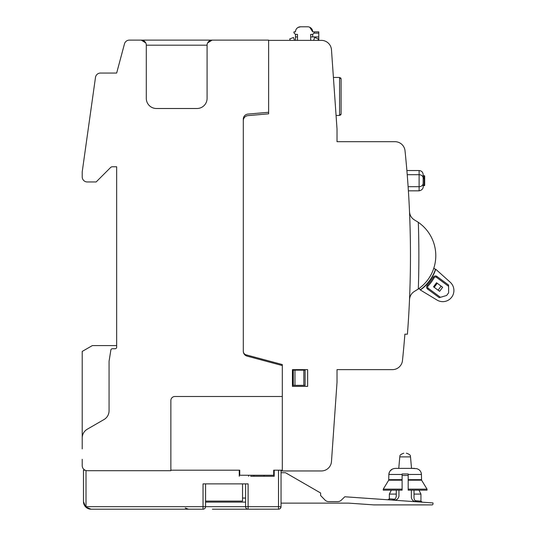 <?xml version="1.0" encoding="UTF-8"?>
<svg xmlns="http://www.w3.org/2000/svg" width="536" height="536" viewBox="0 0 536 536"><rect width="100%" height="100%" fill="white"/><g stroke="black" fill="none" stroke-linecap="round" stroke-linejoin="round"><path stroke-width="0.8" d="M333.405 77.459L339.569 77.459L339.569 115.448L336.065 115.448M339.569 115.448L341.084 113.927L341.084 78.973L339.569 77.459M340.574 77.841L340.997 78.457M340.574 115.073L340.99 114.449M442.636 287.263L436.532 282.74L433.517 286.814L439.62 291.329L442.636 287.263M450.2 282.204A11.142 11.142 0 0 1 437.001 300.039L420.345 289.989A40.528 40.528 0 0 0 435.714 269.219L450.2 282.204M440.451 297.306L428.251 288.274L427.648 289.092L439.239 297.661L446.649 295.47L448.645 292.77L448.578 285.038L436.987 276.469A2.533 2.533 0 0 0 433.282 277.253A41.54 41.54 0 0 1 427.319 285.313L428.05 286.01A42.552 42.552 0 0 0 434.16 277.755L433.282 277.253M434.16 277.755A1.521 1.521 0 0 1 436.391 277.28L448.592 286.311M427.648 289.092A2.533 2.533 0 0 1 427.319 285.313M428.251 288.274A1.521 1.521 0 0 1 428.05 286.01M317.942 40.374L318.471 38.914L314.659 37.527L313.627 40.374M310.672 40.374L310.672 34.398L312.702 34.398L314.217 32.877L314.217 31.865L312.702 31.865A5.065 5.065 14.2 0 0 307.637 26.8L300.542 26.8L298.036 27.463M295.477 40.374L295.477 36.93L297.5 36.93L295.477 36.93L295.477 34.398L293.956 32.877L293.956 31.865L295.477 31.865A5.065 5.065 14.2 0 1 300.542 26.8M295.477 34.398L297.5 34.398L297.5 40.374M294.552 40.374L293.514 37.527L289.708 38.914L290.237 40.374M318.779 40.374L318.779 36.93L310.672 36.93L312.702 36.93L312.702 34.398M309.761 27.269L312.702 31.865M313.949 33.152L318.779 33.152L318.779 31.865L314.217 31.865M318.779 33.152L318.779 36.93M281.038 472.725L285.521 472.725L320.622 492.993L320.622 495.525L325.071 500.115A5.065 5.065 0 0 0 328.655 501.602L337.774 501.602A5.065 5.065 0 0 0 341.298 500.175L344.809 496.772L433.008 502.935L433.008 503.88A1.012 1.012 0 0 1 431.996 504.892L373.867 504.892L348.507 503.123L281.038 503.123M389.23 499.237L388.66 499.673M388.493 499.726L387.923 499.787L389.35 498.808L394.737 499.204M415.219 500.718L420.941 501.14L422.227 502.185M420.941 501.113L420.941 494.085L418.978 490.165M391.313 490.165L389.35 494.085L389.35 498.808L389.35 494.085L396.278 494.085M414.013 494.085L420.941 494.085M416.124 501.756C413.511 501.529 411.916 500.128 411.353 497.555C414.871 497.917 414.871 497.917 411.353 497.555C411.916 500.128 413.511 501.529 416.124 501.756M398.945 490.165L398.945 496.296C395.421 495.934 395.421 495.934 398.945 496.296C398.194 499.036 396.419 500.336 393.605 500.182M412.727 468.384L397.565 468.384L398.771 468.384L399.776 456.886L410.516 456.886L411.521 468.384L416.74 468.658C419.641 469.563 421.209 471.499 421.437 474.461L421.577 480.176L427.045 489.147L427.045 490.165L427.045 489.147L408.184 489.147L408.184 473.951L402.107 473.951L402.107 476.484M421.155 472.705L421.39 473.77M414.623 468.384L395.668 468.384C391.655 468.565 389.384 470.588 388.855 474.461L388.714 480.176L383.247 489.147L383.247 490.165L402.107 490.165L402.107 489.147L383.247 489.147M402.107 490.165L402.107 473.951L408.184 473.951L408.184 476.484M427.045 490.165L408.184 490.165L408.184 489.147M397.565 468.384L395.668 468.384M389.927 471.131L392.258 469.147M389.136 472.705L388.902 473.77M406.315 453.181L406.482 453.181C411.916 455.144 409.899 456.344 410.516 456.886C409.899 456.344 411.916 455.144 406.482 453.181M411.353 490.165L411.353 497.555M402.107 473.951L408.184 473.951M423.159 178.16L424.68 177.657L424.68 176.136L423.159 175.627L423.159 174.595L423.159 186.783L423.159 185.758L424.68 185.255L424.17 185.255L424.17 185.758A0.509 0.509 90 0 0 424.378 185.717M423.159 178.669L424.17 178.669L424.17 177.657L424.68 177.657L424.68 185.255A0.509 0.509 90 0 1 424.566 185.577M424.566 175.808A0.509 0.509 90 0 1 424.68 176.136L424.17 176.136L424.17 177.657L423.159 177.657M424.378 175.674A0.509 0.509 90 0 0 424.17 175.627L424.17 176.136L423.159 176.136M424.17 178.16L424.68 177.657L424.17 178.16L424.68 177.657L424.68 185.255M424.17 178.669L424.68 177.657L424.17 178.669L424.17 185.255L423.159 185.255M417.35 289.648L417.35 289.648A40.528 40.528 -0.7 0 0 418.857 288.616L420.392 289.755A42.552 42.552 0 0 0 435.46 269.394L433.812 268.181A40.528 40.528 -0.7 0 0 417.35 221.683L417.35 221.683M433.691 286.941L436.706 282.874M437.235 283.263L434.22 287.336M441.115 286.137L438.1 290.204M195.178 509.2L191.124 509.2L195.178 509.2M152.626 509.2L148.573 509.2L152.626 509.2M173.899 509.2L169.852 509.2L173.899 509.2M216.45 509.2L234.359 509.2M237.729 509.2L248.114 509.2A2.533 2.533 0 0 1 245.582 506.667L245.582 483.874L203.03 483.874L203.03 506.667L86.015 506.667L85.706 506.976L91.08 509.2L104.5 509.2M190.87 509.2L194.923 509.2M169.604 509.2L173.651 509.2M148.325 509.2L152.371 509.2M212.403 509.2L248.114 509.2L248.114 483.874L245.582 483.874M205.563 483.874L205.563 506.667A2.533 2.533 0 0 1 203.03 509.2L91.08 509.2A7.598 7.598 0 0 1 85.706 506.976L83.482 501.602A7.598 7.598 0 0 0 91.08 509.2L91.562 509.2M112.098 509.2L115.139 509.2M83.482 470.193L83.482 501.602L83.482 470.193L85.07 470.193M274.197 470.193L274.197 476.276L250.647 476.276M253.937 476.276L253.937 475.258M264.067 475.258L264.067 476.276M239.25 470.193L239.25 476.276M280.295 508.456L281.038 506.667L281.038 470.193M281.099 470.193A5.065 5.065 0 0 0 281.038 470.956M279.484 509.006L278.506 509.2A2.533 2.533 0 0 0 281.038 506.667L280.857 507.612M205.12 508.101L204.243 508.892M248.114 509.2L278.881 509.173M248.617 476.276L248.617 475.258M245.582 498.058L242.54 498.058L242.54 501.093L205.563 501.093M245.582 502.111L205.563 502.111M242.54 483.874L242.54 498.058M116.66 345.579L92.346 345.579L82.216 351.428L82.216 438.79M98.53 422.703L87.281 429.202A10.13 10.13 0 0 0 82.216 437.972L82.216 440.431M239.25 475.258L273.695 475.258L273.695 470.193L282.305 470.193L282.305 396.493L174.917 396.493A4.054 4.054 0 0 0 170.863 400.539A4.054 4.054 0 0 1 174.917 396.493L282.305 396.493L282.305 365.559L247.056 356.112A5.065 5.065 0 0 1 243.297 351.221L243.297 119.133A5.065 5.065 0 0 1 247.927 114.088L268.63 112.279L268.63 40.12L212.149 40.12A5.065 5.065 0 0 0 207.084 45.185L207.084 98.376A10.13 10.13 0 0 1 196.947 108.507L156.425 108.507A10.13 10.13 0 0 1 146.294 98.376L146.294 45.185A5.065 5.065 0 0 0 141.229 40.12L212.149 40.12L207.62 42.913M87.281 429.202L103.997 419.547A10.13 10.13 0 0 0 109.063 410.777L109.063 361.284L110.865 350.015A1.521 1.521 0 0 1 112.366 348.735L115.139 348.735A1.521 1.521 0 0 0 116.66 347.214L116.66 166.763L112.393 166.763A2.533 2.533 0 0 0 110.597 167.507L96.145 181.959L87.281 181.959A5.065 5.065 0 0 1 82.216 176.893L82.216 171.828L95.482 77.412A5.065 5.065 0 0 1 100.5 73.05L116.66 73.05L124.473 43.878A5.065 5.065 0 0 1 129.37 40.12L141.229 40.12L145.712 42.833M82.216 448.92L82.216 437.972M82.216 459.305L82.216 465.637A5.065 5.065 0 0 0 87.281 470.702L170.863 470.702L170.863 400.539L170.863 470.193L239.753 470.193L239.753 475.258M108.902 412.573L108.399 414.368M107.857 415.568L107.314 416.465M282.305 365.559L282.305 364.547L246.118 354.852A3.799 3.799 0 0 1 243.297 351.18L243.297 120.687A5.065 5.065 0 0 1 247.927 115.635L268.63 113.826L268.63 112.279M145.745 42.9L141.229 40.12M122.764 50.25L116.66 73.05L100.5 73.05M84.346 156.633L95.482 77.412M303.832 385.344L303.832 370.148L305.098 370.148L305.098 385.344L292.435 385.344M292.435 370.148L292.944 370.148L292.944 385.344M292.944 370.148L294.961 370.148L294.961 385.344M303.832 370.148L294.961 370.148M210.018 40.589L209.241 41.038M112.393 166.763A2.533 2.533 0 0 0 110.597 167.507M293.299 370.148L293.299 385.344M239.25 473.744L239.753 473.744M418.321 222.333A40.528 40.528 0 0 1 418.321 288.991L414.764 291.195C411.561 293.051 409.812 295.865 409.511 299.637A1013.127 1013.127 0 0 0 409.511 211.693C409.812 215.465 411.561 218.279 414.764 220.135L418.321 222.333A1021.529 1021.529 0 0 1 418.321 288.991M334.256 89.599L332.186 59.952M406.757 169.041L406.871 170.421L406.757 169.041M423.159 174.595C422.917 172.13 421.571 170.783 419.105 170.542L419.105 190.836L408.392 190.836L408.546 193.355L408.466 192.029M319.161 40.374L321.365 40.374A10.13 10.13 0 0 1 331.476 49.801L337.017 129.022L337.017 141.685L394.945 141.685A10.13 10.13 0 0 1 405.022 150.77A1013.127 1013.127 0 0 1 407.42 334.183L404.881 334.183A1010.595 1010.595 0 0 1 402.476 360.56A10.13 10.13 0 0 1 392.399 369.639L337.017 369.639L337.017 382.309L331.476 461.53A10.13 10.13 0 0 1 321.365 470.956L282.305 470.956L282.305 364.547M307.637 386.356L307.637 369.639L292.435 369.639L292.435 386.356L307.637 386.356M268.63 113.826L268.63 40.374L321.365 40.374M282.305 470.956L281.038 470.863M436.391 277.28L436.987 276.469M421.437 474.461L408.184 474.461M402.107 474.461L388.855 474.461M421.437 479.666L408.184 479.666M421.577 480.176L408.184 480.176M402.107 479.666L388.855 479.666M402.107 480.176L388.714 480.176M402.107 475.472L408.184 475.472M407.226 174.696L419.105 174.696A4.054 3.43 0 0 1 423.159 178.126M408.117 186.682L419.105 186.682A4.054 3.43 0 0 0 423.159 183.252M424.68 176.136L424.68 177.691M86.015 470.541L86.015 506.667M278.506 509.2L278.506 506.667L203.03 506.667L203.03 509.2M281.038 506.667L278.506 506.667L278.506 470.193M146.294 45.185L207.084 45.185M414.013 490.165L414.013 497.83C414.214 500.162 415.474 501.508 417.779 501.87M396.278 490.165L396.278 496.021C395.99 498.621 394.543 499.967 391.943 500.068M399.776 456.886C400.365 456.344 398.462 455.057 403.816 453.181C398.462 455.057 400.365 456.344 399.776 456.886M419.105 190.836C423.728 189.905 423.252 186.126 423.159 186.783M419.105 170.542L406.884 170.542M185.262 508.014L188.518 509.2M334.337 420.552L331.744 457.65"/></g></svg>
